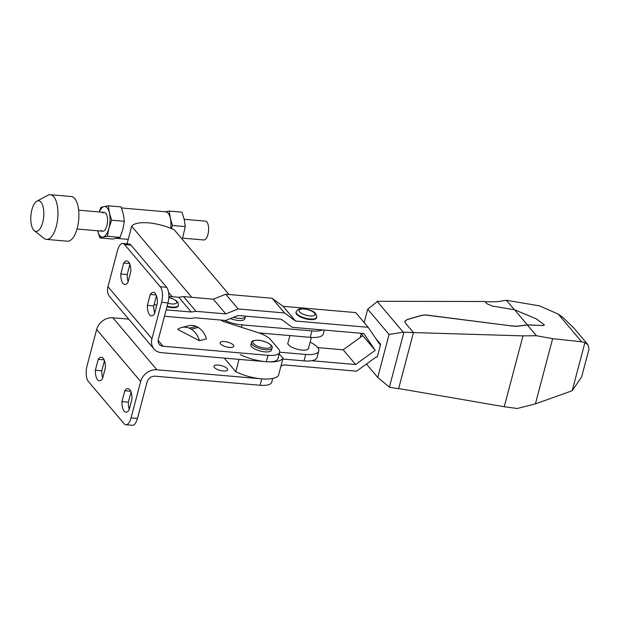 <?xml version="1.0" encoding="UTF-8"?>
<svg xmlns="http://www.w3.org/2000/svg" width="620" height="620" viewBox="0 0 620 620"><rect width="100%" height="100%" fill="white"/><g stroke="black" fill="none" stroke-linecap="round" stroke-linejoin="round"><path stroke-width="0.93" d="M104.137 359.84L98.247 359.329A11.803 4.937 94.9 0 1 101.393 357.244A11.803 4.937 94.9 0 1 103.207 358.306A11.803 4.937 94.9 0 1 105.392 367.769L102.509 378.688A11.803 4.937 94.9 0 1 99.363 380.765A11.803 4.937 94.9 0 1 97.549 379.704A11.803 4.937 94.9 0 1 95.364 370.249L98.247 359.329M129.572 263.554L123.69 263.043A11.803 4.937 94.9 0 1 126.837 260.958A11.803 4.937 94.9 0 1 128.642 262.028A11.803 4.937 94.9 0 1 130.828 271.483L127.945 282.402A11.803 4.937 94.9 0 1 124.798 284.487A11.803 4.937 94.9 0 1 122.992 283.425A11.803 4.937 94.9 0 1 120.807 273.963L123.69 263.043M156.147 294.957L150.265 294.446A11.803 4.937 94.9 0 1 153.411 292.361A11.803 4.937 94.9 0 1 155.217 293.423A11.803 4.937 94.9 0 1 157.403 302.885L154.519 313.805A11.803 4.937 94.9 0 1 151.373 315.882A11.803 4.937 94.9 0 1 149.567 314.821A11.803 4.937 94.9 0 1 147.374 305.365L150.265 294.446M130.712 391.236L124.822 390.732A11.803 4.937 94.9 0 1 127.968 388.647A11.803 4.937 94.9 0 1 129.782 389.709A11.803 4.937 94.9 0 1 131.967 399.164L129.076 410.084A11.803 4.937 94.9 0 1 125.938 412.168A11.803 4.937 94.9 0 1 124.124 411.107A11.803 4.937 94.9 0 1 121.939 401.644L124.822 390.732M224.471 341.55A7.084 2.472 -165.2 0 1 233.81 346.301A7.084 2.472 -165.2 0 1 229.454 347.433A7.084 2.472 -165.2 0 1 220.115 342.682A7.084 2.472 -165.2 0 1 224.471 341.55M271.986 348.022L271.421 350.161A10.625 3.705 -165.2 0 1 264.887 351.865A10.625 3.705 -165.2 0 1 250.875 344.736L251.441 342.596A10.625 3.705 -165.2 0 0 265.453 349.726A10.625 3.705 -165.2 0 0 271.986 348.022C273.784 346.805 268.584 341.302 258.494 340.21C253.688 340.202 251.34 341 251.441 342.596M218.256 365.087A7.084 2.472 -165.2 0 1 227.594 369.838A7.084 2.472 -165.2 0 1 223.239 370.969A7.084 2.472 -165.2 0 1 213.892 366.219A7.084 2.472 -165.2 0 1 218.256 365.087M104.455 360.646L101.773 370.799L95.364 370.249M101.773 370.799A11.803 4.937 -85.1 0 0 102.711 377.921M129.898 264.36L127.216 274.521L120.807 273.963M127.216 274.521A11.803 4.937 -85.1 0 0 128.146 281.643M156.472 295.763L153.791 305.916L147.374 305.365M153.791 305.916A11.803 4.937 -85.1 0 0 154.721 313.038M131.029 392.042L128.348 402.202L121.939 401.644M128.348 402.202A11.803 4.937 -85.1 0 0 129.278 409.324M191.208 329.166L198.23 327.43L196.245 326.407L189.224 328.143L191.208 329.166A17.709 13.996 76.1 0 1 199.408 340.644L206.429 338.908L199.408 340.644M198.23 327.43A17.709 13.996 76.1 0 1 206.429 338.908M199.4 340.69L177.661 329.414A17.709 13.996 76.1 0 1 181.738 327.469A17.709 13.996 76.1 0 1 189.224 328.143M181.738 327.469L188.759 325.733A17.709 13.996 76.1 0 1 196.245 326.407M88.365 381.486A11.803 4.937 94.9 0 1 87.04 365.878L96.65 329.507L140.662 381.509L131.053 417.888A11.803 4.937 94.9 0 1 125.883 424.739A11.803 4.937 94.9 0 1 124.07 423.677L88.365 381.486M272.715 378.44L271.715 382.246A18.887 6.588 14.8 0 1 260.09 385.268L155.178 376.201A7.084 5.944 139.8 0 0 147.072 382.067L137.462 418.438A11.803 4.937 94.9 0 1 132.292 425.297L125.883 424.739M153.977 348.983L109.965 296.972A14.167 11.881 139.8 0 1 107.958 286.711L117.567 250.34A11.803 4.937 94.9 0 1 122.737 243.482A11.803 4.937 94.9 0 1 124.542 244.544L160.255 286.742A11.803 4.937 94.9 0 1 161.58 302.343L151.97 338.721A14.167 11.881 139.8 0 0 153.977 348.983A14.167 11.881 139.8 0 0 161.394 352.664L266.313 361.731A18.887 6.588 14.8 0 0 277.93 358.709L279.628 352.292A18.887 6.588 -165.2 0 1 268.01 355.314L163.091 346.247A7.084 5.944 139.8 0 1 159.379 344.402A7.084 5.944 139.8 0 1 158.379 339.272L167.989 302.901L161.58 302.343M122.737 243.482L129.146 244.04A11.803 4.937 94.9 0 1 130.952 245.101L166.664 287.293A11.803 4.937 94.9 0 1 167.989 302.901M262.725 378.921A18.887 6.588 -165.2 0 1 261.787 378.851L156.875 369.784A14.167 11.881 139.8 0 0 140.662 381.509M128.727 319.145L112.863 317.773A14.167 11.881 139.8 0 0 96.65 329.507M220.573 320.013L223.603 321.579L257.835 332.56A18.887 6.588 -165.2 0 1 270.568 339.621L278.458 348.944A18.887 6.588 -165.2 0 1 279.628 352.292M240.273 354.601A28.334 9.873 14.8 0 0 266.096 361.716A28.334 9.873 14.8 0 0 266.313 361.731L268.01 355.314M239.01 359.375L235.747 371.721A28.334 9.873 14.8 0 0 261.578 378.836A28.334 9.873 14.8 0 0 278.488 375.418L283.007 358.298L279.225 353.826M229.036 294.523L174.414 229.981A28.334 9.873 14.8 0 0 148.591 222.874A28.334 9.873 14.8 0 0 131.68 226.292L127.162 243.404L127.581 243.9M262.841 334.474L261.725 333.142M168.586 292.353L172.283 296.732M224.223 358.096L235.747 371.721M131.68 226.292L191.797 297.321M267.251 361.801A28.334 9.873 14.8 0 0 283.007 358.298M171.352 228.586L172.531 225.478L185.272 226.579L184.21 219.426L181.993 212.172L169.252 211.071L164.92 211.846M121.481 207.963L165.757 211.792A15.345 6.417 94.9 0 1 168.113 213.179A15.345 6.417 94.9 0 1 170.322 218.225A15.345 6.417 94.9 0 1 170.763 228.338M99.308 211.97A15.345 6.417 94.9 0 1 104.02 206.584L108.361 205.809L109.422 212.962L111.631 220.216L124.372 221.317L123.31 214.163L121.094 206.91L108.361 205.809M99.184 211.963L100.835 207.46L104.02 206.584A15.345 6.417 94.9 0 1 107.214 207.909A15.345 6.417 94.9 0 1 109.422 212.962A15.345 6.417 94.9 0 1 108.934 228.199L107.392 236.274L120.133 237.375L122.83 229.4L124.372 221.317M107.392 236.274L103.059 237.049A15.345 6.417 94.9 0 1 99.867 235.724A15.345 6.417 94.9 0 1 97.689 230.795M111.631 220.216L108.934 228.199A15.345 6.417 94.9 0 1 103.059 237.049L99.874 237.925L112.608 239.026L120.133 237.375M102.781 213.001A9.447 3.952 94.9 0 1 105.803 213.257A9.447 3.952 94.9 0 1 106.074 213.621A9.447 3.952 94.9 0 1 107.477 222.162A9.447 3.952 94.9 0 1 104.633 230.33A9.447 3.952 94.9 0 1 101.277 230.376M99.874 237.925L97.658 230.671M185.272 226.579L182.296 239.289M172.531 225.478L170.322 218.225L169.252 211.071M182.691 238.142L203.794 239.963A9.447 3.952 -85.1 0 0 208.304 232.733A9.447 3.952 -85.1 0 0 206.871 221.999A9.447 3.952 -85.1 0 0 205.422 221.146L184.179 219.31M34.325 230.687L44.066 238.382A22.429 9.377 -85.1 0 0 46.477 239.397A22.429 9.377 -85.1 0 0 57.195 222.216A22.429 9.377 -85.1 0 0 53.785 196.726A22.429 9.377 -85.1 0 0 50.344 194.703A22.429 9.377 -85.1 0 0 47.794 195.292L36.874 201.206A15.345 6.417 -85.1 0 0 31 214.582A15.345 6.417 -85.1 0 0 33.627 229.997A15.345 6.417 -85.1 0 0 34.325 230.687A15.345 6.417 -85.1 0 0 42.92 221.588A15.345 6.417 -85.1 0 0 40.974 202.182A15.345 6.417 -85.1 0 0 36.874 201.206M46.477 239.397L67.417 241.211A22.429 9.377 -85.1 0 0 78.135 224.029A22.429 9.377 -85.1 0 0 74.718 198.54A22.429 9.377 -85.1 0 0 71.285 196.517L50.344 194.703M167.113 306.195A10.625 3.705 -165.2 0 0 171.918 307.063A10.625 3.705 -165.2 0 0 178.452 305.365L178.312 305.9A10.625 3.705 -165.2 0 1 171.771 307.597A10.625 3.705 -165.2 0 1 166.974 306.729M296.159 311.883L296.011 312.418A10.625 3.705 14.8 0 0 310.023 319.548A10.625 3.705 14.8 0 0 316.556 317.851L316.704 317.316C316.588 310.884 309.318 309.93 303.722 308.814C300.01 308.187 297.484 309.21 296.159 311.883A10.625 3.705 14.8 0 0 310.163 319.013A10.625 3.705 14.8 0 0 316.704 317.316M317.719 347.603L343.17 349.804L362.762 335.629L361.166 333.265M168.857 296.43L178.8 297.29L183.567 296.608L213.319 299.181L225.719 294.237L238.173 308.954L284.541 312.961L295.531 321.028L368.179 327.306L379.572 344.154L380.641 344.247L377.247 357.089L376.177 356.996L356.585 371.171L283.937 364.885L280.953 366.079M284.541 312.961L272.087 298.243L225.719 294.237M272.087 298.243L283.069 306.303L355.717 312.589L368.179 327.306M154.984 312.031A23.614 8.23 -165.2 0 1 154.303 311.589M154.303 303.955A23.614 8.23 14.8 0 0 156.682 305.613M166.152 309.837L191.255 312.007L196.021 311.325L225.773 313.898L238.173 308.954M311.635 360.716L355.632 364.521L375.216 350.346L363.824 333.498L292.206 327.306L281.224 319.238L238.103 315.51L225.703 320.463L195.083 317.812L190.309 318.494L164.455 316.262M380.641 344.247L375.635 338.342M355.632 364.521L343.17 349.804M375.216 350.346L362.762 335.629M191.255 312.007L178.8 297.29M196.021 311.325L183.567 296.608M225.773 313.898L213.319 299.181M295.531 321.028L283.069 306.303M288.099 342.372A10.742 3.743 14.8 0 0 287.843 342.883A10.742 3.743 14.8 0 0 302.01 350.091A10.742 3.743 14.8 0 0 308.621 348.37A10.742 3.743 14.8 0 0 308.644 347.804M233.577 317.316A10.625 3.705 -165.2 0 0 238.878 318.324A10.625 3.705 -165.2 0 0 245.412 316.619L244.846 318.765A10.625 3.705 -165.2 0 1 238.312 320.463A10.625 3.705 -165.2 0 1 230.415 318.579M258.85 332.894L310.225 337.342A21.251 7.409 14.8 0 0 323.299 333.932L324.314 330.08M224.417 320.346A21.251 7.409 14.8 0 0 242.048 324.88L311.922 330.917A21.251 7.409 14.8 0 0 322.532 329.925M279.651 352.207L305.707 354.454A21.251 7.409 14.8 0 0 318.773 351.052A21.251 7.409 14.8 0 0 310.139 342.139M282.813 359.042L304.009 360.871A21.251 7.409 14.8 0 0 317.076 357.469L318.773 351.052M485.111 301.762L496.519 301.785L506.393 300.258L539.547 305.885L558.186 314.077L562.332 316.944L573.663 327.841L588.054 344.836L584.908 342.643L581.63 341.783L552.629 338.667L536.424 335.746L522.978 335.87L413.432 332.568M404.806 321.323L407.077 319.656L421.538 315.44L425.498 315.007L510.454 325.771L425.521 314.898L421.561 315.332L407.1 319.556L404.814 321.269L405.41 323.09L413.447 332.584L403.209 332.157L389.081 334.474L377.735 377.417L389.391 387.182L403.884 332.304M364.165 322.563L367.691 309.202L377.681 301.297L484.879 301.506L486.878 303.692L492.272 306.032L514.554 309.76L536.447 318.92L544.438 324.942L542.663 325.562L527.333 324.857L516.692 326.244L510.454 325.771M536.424 335.746L527.302 324.965L516.669 326.345L510.423 325.88M398.66 388.554L504.254 406.728L517.204 408.487L535.401 403.899L572.206 390.732L581.638 376.906L589 349.037L588.054 344.836M506.393 300.258L514.414 309.737M527.302 324.965L542.663 325.562M544.422 324.988L542.639 325.671M360.228 337.466L361.29 333.444M367.691 309.202L389.081 334.474M366.428 364.048L377.735 377.417M389.391 387.182L398.606 388.756L413.447 332.584M514.554 309.76L527.333 324.857M377.216 301.444L403.209 332.157M258.679 340.31A9.447 3.294 -165.2 0 1 270.545 344.976A9.447 3.294 -165.2 0 1 265.321 348.161A9.447 3.294 -165.2 0 1 253.448 343.496A9.447 3.294 -165.2 0 1 258.679 340.31M137.462 418.438L131.053 417.888M166.664 287.293L160.255 286.742M130.952 245.101L124.542 244.544M260.09 385.268L261.787 378.851M112.863 317.773L156.875 369.784M158.178 340.442L163.091 346.247M107.958 286.711L151.97 338.721M309.899 315.898A8.261 2.883 14.8 0 0 314.472 313.108A8.261 2.883 14.8 0 0 304.087 309.024A8.261 2.883 14.8 0 0 299.514 311.813A8.261 2.883 14.8 0 0 309.899 315.898M168.818 297.561A8.261 2.883 -165.2 0 1 176.638 301.793A8.261 2.883 -165.2 0 1 171.647 303.94A8.261 2.883 -165.2 0 1 167.896 303.265M305.707 354.454L304.009 360.871M241.412 327.29L242.048 324.88M310.225 337.342L311.922 330.917M535.401 403.899L552.629 338.667M558.186 314.077L581.63 341.783M572.206 390.732L584.908 342.643M504.254 406.728L522.978 335.87M116.514 238.344L128.232 239.359M102.726 231.229L77.012 229.005M104.354 212.412L78.639 210.188M287.82 343.449L289.897 335.583M178.452 305.365L177.948 302.436L176.336 300.7L172.089 298.406L168.826 297.406M308.365 348.874L311.387 337.42M245.412 316.619L245.504 316.154"/></g></svg>
